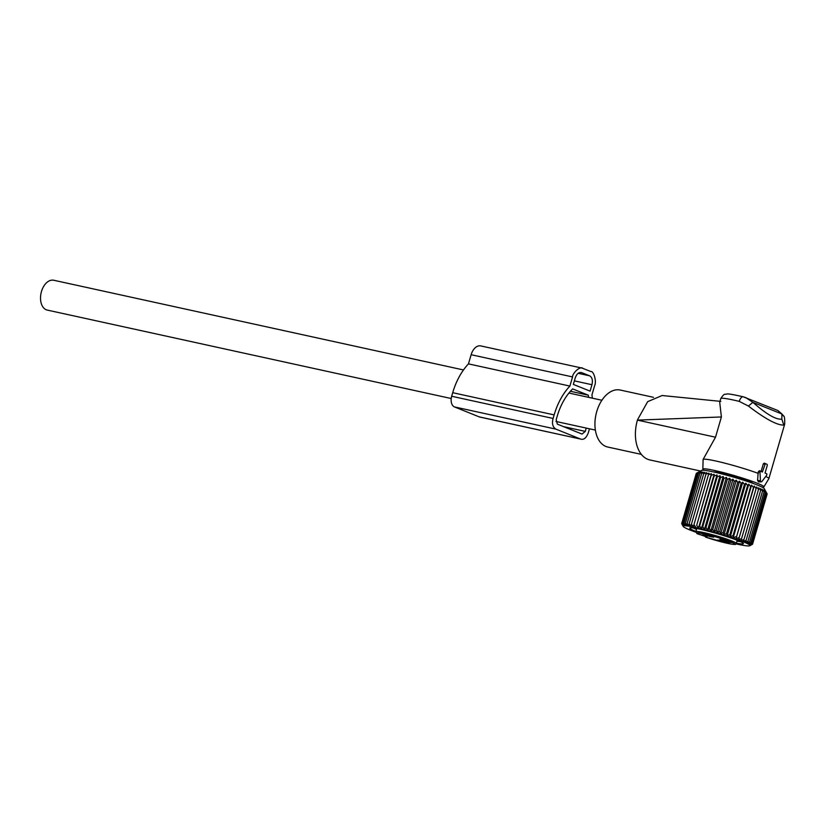 <?xml version="1.0" encoding="UTF-8"?>
<svg xmlns="http://www.w3.org/2000/svg" width="826" height="826" viewBox="0 0 826 826"><rect width="100%" height="100%" fill="white"/><g stroke="black" fill="none" stroke-linecap="round" stroke-linejoin="round"><path stroke-width="1.24" d="M761.262 481.857A1.487 0.94 -77.7 0 0 761.995 481.403L766.848 474.991L766.786 473.783L765.041 473.081L767.323 465.234L767.106 464.357L764.246 463.128L763.317 463.84L761.107 471.419L759.331 470.686L758.196 471.997L757.587 480.402L758.505 481.888L761.262 481.857A1.487 0.94 -77.7 0 1 760.467 480.794L757.587 480.402M760.467 480.794L759.972 472.235L760.663 471.316L762.398 472.018L765.32 463.634M765.733 476.468A34.258 2.808 16.2 0 1 768.417 478.006A34.258 2.808 16.2 0 1 768.851 478.677A34.258 2.808 16.2 0 1 768.82 478.729L763.843 486.948A31.77 2.602 16.2 0 1 762.295 487.237M703.989 470.293A31.77 2.602 16.2 0 1 703.256 469.787A31.77 2.602 16.2 0 1 702.843 469.22A31.77 2.602 16.2 0 1 730.886 474.62A31.77 2.602 16.2 0 1 763.461 486.266A31.77 2.602 16.2 0 1 763.843 486.948M748.408 406.041C765.361 418.988 777.152 425.328 783.791 425.08L784.7 424.11C784.803 418.823 784.463 416.139 783.698 416.046L781.933 414.002L752.899 402.334L745.857 397.647L743.421 396.862A5.958 2.726 -76.2 0 0 743.183 396.779A5.958 2.726 -76.2 0 0 739.26 401.395L748.408 406.041L752.899 402.334C766.528 414.332 776.172 419.918 781.83 419.092L781.933 414.002L777.978 410.563L783.729 416.118M700.51 471.026L649.814 459.927A32.772 20.733 -77.7 0 1 637.424 420.114L721.397 416.965L715.512 437.212L703.112 459.452L702.843 469.22M719.704 402.21L721.397 416.965M662.111 395.52L647.667 401.663L637.527 419.763M641.348 454.383L607.75 447.031A29.168 18.451 -77.7 0 1 595.133 428.26A29.168 18.451 -77.7 0 1 602.732 399.061A29.168 18.451 -77.7 0 1 620.233 390.037L653.48 397.316M703.112 459.452A34.258 2.808 16.2 0 1 723.855 462.911A34.258 2.808 16.2 0 1 758.392 473.453M766.053 463.861L764.246 463.128M766.032 463.851L767.086 464.346L766.032 463.851M762.398 472.018L761.107 471.419M713.571 471.956A21.042 1.724 16.2 0 1 745.124 479.968A21.042 1.724 16.2 0 1 753.322 483.509M737.184 540.276L736.276 543.415A21.042 1.724 16.2 0 0 727.83 539.481A21.042 1.724 16.2 0 0 707.046 533.338A21.042 1.724 16.2 0 0 695.864 531.676L697.175 533.72A1.115 1.063 120.3 0 0 697.423 533.823A19.927 1.631 16.2 0 1 704.63 534.03A19.927 1.631 16.2 0 1 726.901 540.452A19.927 1.631 16.2 0 1 731.784 544.169A19.927 1.631 16.2 0 1 706.003 537.261A1.115 0.547 108.8 0 1 705.951 537.251A1.115 0.547 108.8 0 1 705.848 537.189M708.976 536.291L702.348 533.823L707.108 534.742C715.017 537.251 715.636 537.767 708.976 536.291L713.757 537.137M731.268 542.321L719.973 539.233C720.819 540.132 732.817 543.415 731.268 542.321L731.33 542.393M722.533 540.947L729.182 543.332L724.402 542.486C716.493 539.977 715.874 539.471 722.533 540.947L717.773 540.018M749.574 541.877L764.112 491.842L763.627 489.983L765.361 492.492L764.669 490.561L766.301 493.06L765.403 491.057L766.9 493.535L764.226 488.61A32.71 2.684 -163.8 0 0 762.057 487.113A32.71 2.684 -163.8 0 0 728.604 475.724A32.71 2.684 -163.8 0 0 701.625 470.417L696.721 473.153L699.323 471.863L697.485 473.071L700.2 471.832L698.569 473.091L701.388 471.894L699.973 473.215L702.864 472.059L701.687 473.443L704.63 472.327L703.69 473.763L706.664 472.678L705.962 474.186L708.945 473.122L708.481 474.692L711.444 473.649L711.227 475.301L714.139 474.258L714.16 475.983L717.02 474.94L717.267 476.736L720.045 475.693L720.52 477.562L723.184 476.509L723.875 478.45L726.405 477.376L727.303 479.379L729.688 478.285L730.773 480.36L732.992 479.235L734.262 481.372L736.286 480.205L737.711 482.405L739.549 481.197L741.108 483.458L742.739 482.188L744.422 484.501L745.826 483.189L747.602 485.543L748.779 484.17L750.638 486.576L751.577 485.13L753.488 487.577L754.19 486.07L756.12 488.538L756.585 486.958L741.015 540.545L743.989 539.481L743.173 541.391L746.136 540.349L745.083 542.186L748.005 541.144L746.714 542.909L749.574 541.877L748.067 543.56L750.834 542.527L749.099 544.148L751.763 543.095L749.832 544.644L752.362 543.57L750.328 545.367L752.538 544.241L749.802 545.749A34.795 2.85 16.2 0 1 736.028 543.88M695.822 532.202A34.795 2.85 16.2 0 1 685.497 527.99A34.795 2.85 16.2 0 1 683.195 526.399A34.795 2.85 16.2 0 1 709.317 530.86A34.795 2.85 16.2 0 1 747.623 543.715A34.795 2.85 16.2 0 1 749.802 545.749M765.805 491.46L767.158 493.917L752.62 543.952M767.075 494.206L752.538 544.241M752.362 543.57L766.9 493.535M751.763 543.095L766.301 493.06M750.834 542.527L765.361 492.492M741.015 540.545L756.12 488.538M754.19 486.07L738.62 539.657L741.593 538.562M738.62 539.657L753.488 487.577M751.577 485.13L736.007 538.717L738.95 537.602M736.007 538.717L750.638 486.576M748.779 484.17L733.209 537.757L736.1 536.601M733.209 537.757L733.065 535.578L747.602 485.543M745.826 483.189L730.256 536.776L733.065 535.578M730.256 536.776L729.885 534.536L744.422 484.501M742.739 482.188L727.169 535.775L729.885 534.536M727.169 535.775L726.581 533.482L741.108 483.458M739.549 481.197L723.979 534.783L726.581 533.482M723.979 534.783L723.173 532.44L737.711 482.405M736.286 480.205L720.726 533.792L723.173 532.44M720.726 533.792L719.725 531.407L734.262 481.372M732.992 479.235L717.422 532.811L719.725 531.407M717.422 532.811L716.245 530.395L730.773 480.36M729.688 478.285L714.118 531.872L716.245 530.395M714.118 531.872L712.766 529.414L727.303 479.379M726.405 477.376L710.835 530.963L712.766 529.414M710.835 530.963L709.338 528.475L723.875 478.45M723.184 476.509L707.614 530.096L709.338 528.475M707.614 530.096L705.982 527.587L720.52 477.562M720.045 475.693L704.475 529.28L705.982 527.587M704.475 529.28L702.74 526.771L717.267 476.736M717.02 474.94L701.45 528.526L702.74 526.771M701.45 528.526L699.632 526.007L714.16 475.983M714.139 474.258L698.579 527.845L699.632 526.007M698.579 527.845L696.69 525.326L711.227 475.301M711.444 473.649L696.69 525.326M695.874 527.236L693.943 524.727L708.481 474.692M683.195 526.399L681.687 523.653L683.185 525.573L682.183 523.188L683.752 525.439L682.947 523.106L684.63 525.419L684.031 523.126L685.817 525.481L685.446 523.24L687.294 525.646L687.16 523.467L689.06 525.904L689.152 523.798L691.094 526.265L691.424 524.211L693.375 526.709L693.943 524.727M736.348 543.167A27.929 2.292 -163.8 0 0 743.338 543.436A27.929 2.292 -163.8 0 0 741.49 542.166A27.929 2.292 -163.8 0 0 712.921 532.44A27.929 2.292 -163.8 0 0 689.886 527.907A27.929 2.292 -163.8 0 0 691.63 529.538A27.929 2.292 -163.8 0 0 695.936 531.428M698.755 471.987L696.297 473.339L681.687 523.653M756.585 486.958L758.526 489.457L758.743 487.805L760.674 490.314L760.653 488.6L762.543 491.119L762.284 489.322L764.112 491.842M748.005 541.144L762.543 491.119M746.136 540.349L760.674 490.314M743.989 539.481L758.526 489.457M691.424 524.211L705.962 474.186M689.152 523.798L703.69 473.763M687.16 523.467L701.687 473.443M685.446 523.24L699.973 473.215M684.031 523.126L698.569 473.091M682.947 523.106L697.485 473.071M682.183 523.188L696.721 473.153M693.406 527.969A26.071 2.137 -163.8 0 0 693.809 528.175A26.071 2.137 -163.8 0 0 696.514 529.414M736.926 541.154A26.071 2.137 -163.8 0 0 740.323 541.598M592.356 398.173A54 34.155 102.3 0 0 591.943 394.931L594.596 385.783C596.909 381.137 593.512 370.647 590.858 371.545L582.154 368.117L480.732 345.908A11.915 7.537 102.3 0 0 471.13 354.715L468.466 363.874A54 34.155 102.3 0 0 452.71 392.691L451.677 396.253A8.941 5.658 102.3 0 0 454.486 406.929L479.163 416.851A8.941 5.658 102.3 0 0 479.741 417.037L580.595 439.06C583.755 440.124 586.346 437.976 588.37 432.638L589.403 429.076A54 34.155 102.3 0 0 589.485 428.797M590.094 391.132L573.337 384.4L575.206 377.988C576.724 373.765 578.881 371.979 581.68 372.629L589.619 375.82C592.17 377.317 592.954 380.28 591.953 384.72L590.094 391.132M570.394 391.266L588.298 395.189L588.67 397.358M586.243 428.095L585.283 431.399L582.041 434.073L557.364 424.151L556.187 419.701L557.23 416.139C560.565 404.916 565.707 395.84 572.645 388.901L588.298 395.189M468.466 363.874L569.899 386.072A54 34.155 102.3 0 0 554.143 414.9L553.1 418.462C551.768 423.531 552.697 427.094 555.908 429.138L580.595 439.06L479.163 416.851M582.929 368.355C580.244 365.722 572.48 373.022 572.563 376.924L569.899 386.072M451.213 398.524L47.237 310.08A15.271 9.654 -77.7 0 1 41.465 291.526A15.271 9.654 -77.7 0 1 53.762 280.251L463.489 369.955M715.512 437.212L637.424 420.114M719.694 402.272L720.757 398.617A34.258 2.808 16.2 0 1 739.26 401.395M783.791 425.08L781.83 419.092M759.972 472.235L758.196 471.997M760.663 471.316L759.331 470.686M764.68 464.171L763.317 463.84M697.206 533.73A1.115 1.115 0 0 0 697.464 533.833L697.423 533.823C705.92 536.198 708.77 537.354 706.003 537.261A1.115 0.888 -80 0 1 705.414 536.26M706.788 535.95L707.066 536.983L697.516 533.844M574.369 380.869L591.953 384.72M578.159 373.311L589.619 375.82M563.538 426.629L585.283 431.399M454.486 406.929L555.908 429.138M451.677 396.253L553.1 418.462M452.71 392.691L554.143 414.9M471.13 354.715L572.563 376.924M768.851 478.677L784.7 424.11M720.85 401.395L661.977 395.509M720.757 398.617C722.833 395.324 724.35 393.878 725.321 394.281C727.964 394.363 724.051 392.464 743.183 396.779L777.978 410.563M695.864 531.676L696.772 528.537M736.276 543.415C734.314 544.437 738.33 544.912 730.101 543.89L705.951 537.251M705.197 536.177A1.115 1.115 0 0 0 705.941 537.251M601.896 400.259L568.908 393.031M595.37 430.088L555.96 421.456"/></g></svg>
